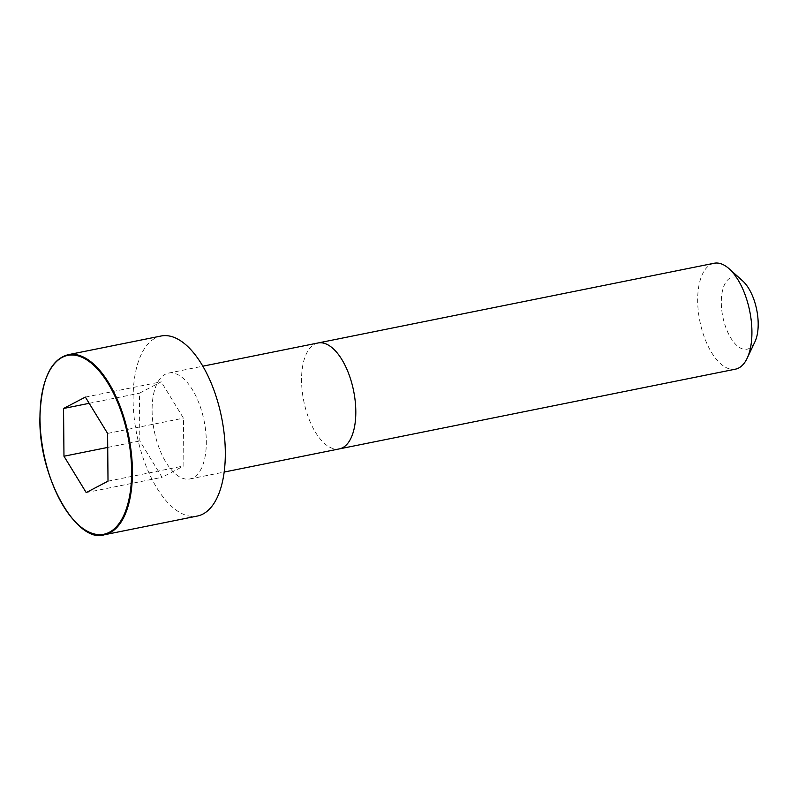 <?xml version="1.0" encoding="UTF-8"?>
<svg xmlns="http://www.w3.org/2000/svg" width="798" height="798" viewBox="0 0 798 798"><rect width="100%" height="100%" fill="white"/><g stroke="black" fill="none" stroke-linecap="round" stroke-linejoin="round"><path stroke-width="0.6" stroke-dasharray="3.99 2.99" d="M152.099 410.671A53.995 25.436 -101.4 0 0 189.864 478.96A53.995 25.436 -101.4 0 0 204.138 421.005A53.995 25.436 -101.4 0 0 168.548 373.095A53.995 25.436 -101.4 0 0 152.099 410.671M161.086 336.008A91.83 43.252 -101.4 0 0 133.106 399.918A91.83 43.252 -101.4 0 0 197.325 516.047M714.14 263.25A54.015 25.446 -101.4 0 0 697.681 300.846A54.015 25.446 -101.4 0 0 735.457 369.165M742.679 280.926A36.728 17.297 -101.4 0 0 721.302 302.751A36.728 17.297 -101.4 0 0 734.409 342.99A36.728 17.297 -101.4 0 0 754.928 341.823M85.366 397.085L161.226 381.813L139.411 393.214L139.83 440.965L162.064 477.304L183.869 465.902L183.46 418.162L161.226 381.813M89.186 403.319L139.411 393.214M107.72 447.429L139.83 440.965M86.204 492.575L162.064 477.304M108.009 481.174L183.869 465.902M107.6 433.424L183.46 418.162M318.023 342.98A54.015 25.446 -101.4 0 0 301.564 380.576A54.015 25.446 -101.4 0 0 339.34 448.895M68.179 354.701A91.83 43.252 -101.4 0 0 40.199 418.611A91.83 43.252 -101.4 0 0 104.418 534.75M189.864 478.96L224.158 472.057M168.548 373.095L202.852 366.182"/><path stroke-width="1.2" d="M104.418 534.75L197.325 516.047A91.83 43.252 -101.4 0 0 221.605 417.494A91.83 43.252 -101.4 0 0 161.086 336.008L68.179 354.701C50.314 359.449 40.888 380.806 39.9 418.79C38.873 478.561 77.506 544.156 104.418 534.75A91.83 43.252 -101.4 0 0 128.707 436.187A91.83 43.252 -101.4 0 0 68.179 354.701M735.457 369.165A54.015 25.446 -101.4 0 0 747.128 358.302A54.015 25.446 -101.4 0 0 729.103 268.756A54.015 25.446 -101.4 0 0 714.14 263.25L318.023 342.98A54.015 25.446 -101.4 0 1 353.624 390.92A54.015 25.446 -101.4 0 1 339.34 448.895L735.457 369.165M747.128 358.302L754.928 341.823A36.728 17.297 -101.4 0 0 742.679 280.926L729.103 268.756M85.366 397.085L63.551 408.486L63.97 456.227L86.204 492.575L108.009 481.174L107.6 433.424L85.366 397.085M63.551 408.486L89.186 403.319M63.97 456.227L107.72 447.429M39.98 418.89A91.231 42.972 -101.4 0 0 109.336 532.286A91.231 42.972 -101.4 0 0 108.039 383.319A91.231 42.972 -101.4 0 0 39.98 418.89M224.158 472.057L339.34 448.895M202.852 366.182L318.023 342.98"/></g></svg>
